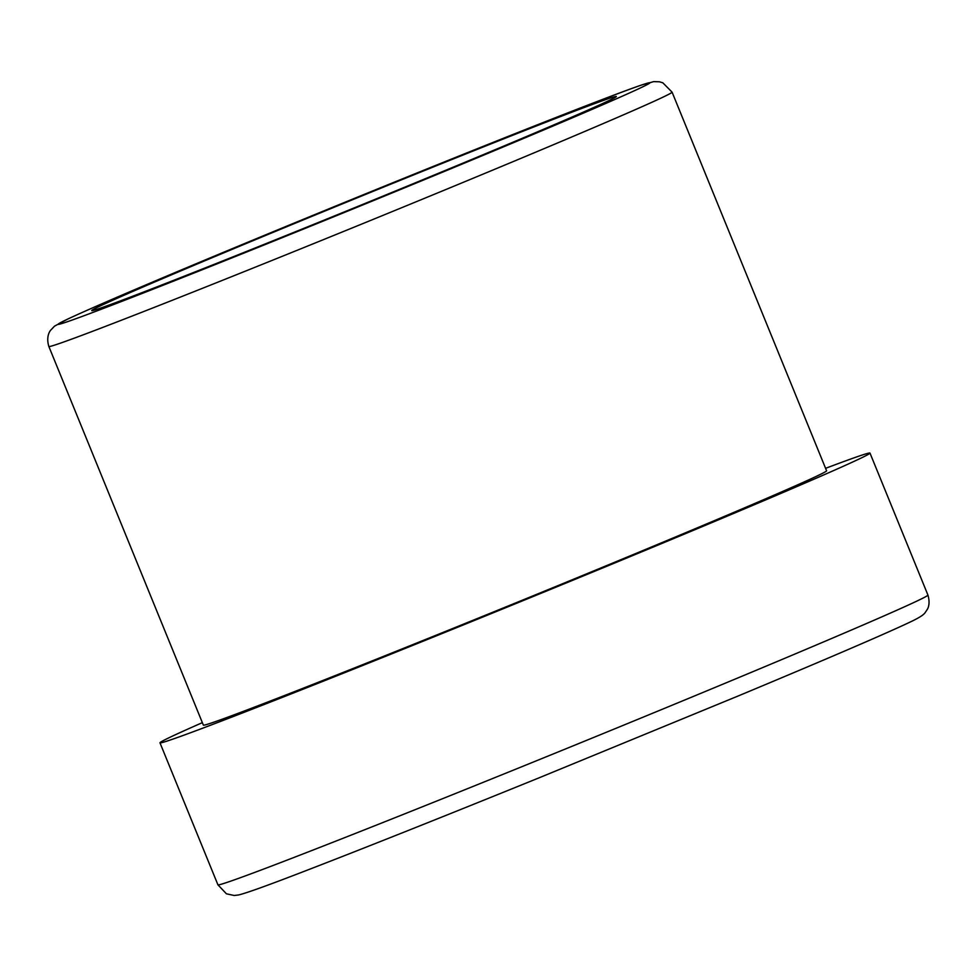 <?xml version="1.0" encoding="UTF-8"?>
<svg xmlns="http://www.w3.org/2000/svg" width="977" height="977" viewBox="0 0 977 977"><rect width="100%" height="100%" fill="white"/><g stroke="black" fill="none" stroke-linecap="round" stroke-linejoin="round"><path stroke-width="1.47" d="M608.524 98.64A283.306 4.091 157.8 0 1 616.328 96.503A283.306 4.091 157.8 0 1 355.579 207.332A283.306 4.091 157.8 0 1 91.728 310.588A283.306 4.091 157.8 0 1 321.262 212.522A283.306 4.091 157.8 0 1 608.524 98.64M672.078 92.143L826.591 470.78A336.564 4.861 157.8 0 1 516.821 602.455A336.564 4.861 157.8 0 1 203.363 725.117L48.85 346.481C45.626 335.795 50.572 330.324 50.621 330.263L54.578 326.123L67.84 319.015C88.651 309.294 129.856 291.525 191.443 265.707L389.652 184.055C509.054 135.559 613.556 94.451 642.011 84.865L653.747 81.616L659.475 81.799L662.846 82.825L672.078 92.143A336.564 4.861 157.8 0 1 362.308 223.818A336.564 4.861 157.8 0 1 48.85 346.481M825.589 468.325A383.424 5.544 157.8 0 1 859.43 455.966A383.424 5.544 157.8 0 1 869.982 453.072A383.424 5.544 157.8 0 1 517.077 603.078A383.424 5.544 157.8 0 1 159.972 742.825A383.424 5.544 157.8 0 1 202.361 722.65M641.059 85.219A319.528 4.616 157.8 0 1 272.546 241.575A319.528 4.616 157.8 0 1 148.467 283.818A319.528 4.616 157.8 0 1 641.059 85.219M869.982 453.072L927.93 595.054A383.424 5.544 157.8 0 1 575.013 745.072A383.424 5.544 157.8 0 1 217.92 884.808L159.972 742.825M927.93 595.054C930.947 605.325 926.782 610.075 927.283 609.416L925.146 612.616C924.047 614.228 921.433 616.719 910.173 622.044C884.222 634.317 826.908 658.95 738.233 695.954L538.51 778.058C442.178 817.138 364.543 848.048 305.618 870.788C269.041 884.942 246.717 893.002 238.669 894.944L234.175 895.494L226.408 893.796L217.92 884.808"/></g></svg>
